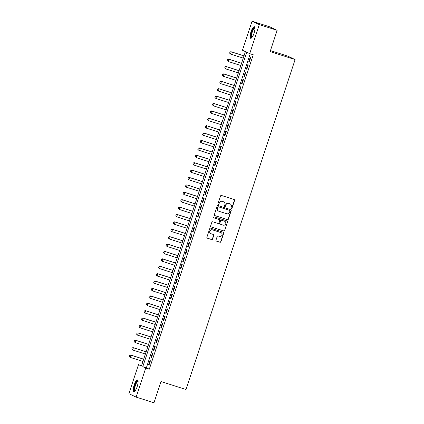 <?xml version="1.0" encoding="UTF-8"?>
<svg xmlns="http://www.w3.org/2000/svg" width="424" height="424" viewBox="0 0 424 424"><rect width="100%" height="100%" fill="white"/><g stroke="black" fill="none" stroke-linecap="round" stroke-linejoin="round"><path stroke-width="0.64" d="M231.35 208.518A0.535 0.514 115.2 0 0 232.013 208.168L234.562 200.451A0.763 0.737 115.2 0 0 234.101 199.503L221.487 195.469A0.763 0.737 115.2 0 0 220.549 195.968L217.994 203.684A0.535 0.514 115.2 0 0 218.318 204.352A0.535 0.514 115.2 0 0 218.975 203.997L219.309 203.001A2.449 2.353 115.2 0 1 222.319 201.395L223.369 201.729A2.449 2.353 115.2 0 1 224.842 204.771L224.513 205.767A0.535 0.514 115.2 0 0 224.837 206.435A0.535 0.514 115.2 0 0 225.494 206.08L225.822 205.084A2.449 2.353 115.2 0 1 228.833 203.478L229.888 203.812A2.449 2.353 115.2 0 1 231.361 206.854L231.032 207.85A0.535 0.514 115.2 0 0 231.35 208.518M231.202 208.438A0.535 0.514 115.2 0 0 231.817 208.073L234.366 200.356A0.763 0.737 115.2 0 0 234.085 199.497M218.164 204.267A0.535 0.514 115.2 0 0 218.779 203.907L219.309 203.001M224.683 206.356A0.535 0.514 115.2 0 0 225.298 205.99L225.822 205.084M134.159 385.056A6.079 1.675 107.7 0 1 137.535 379.978A6.079 1.675 107.7 0 1 137.212 386.492A6.079 1.675 107.7 0 1 133.83 391.564A6.079 1.675 107.7 0 1 134.159 385.056M250.987 31.805A6.079 1.675 107.7 0 1 254.363 26.728A6.079 1.675 107.7 0 1 254.034 33.242A6.079 1.675 107.7 0 1 250.658 38.314A6.079 1.675 107.7 0 1 250.987 31.805M215.97 240.154A0.763 0.737 115.2 0 0 216.431 241.102L219.971 242.237A0.763 0.737 115.2 0 0 220.909 241.733L223.745 233.163A0.763 0.737 115.2 0 0 223.284 232.214L210.67 228.181A0.763 0.737 115.2 0 0 209.726 228.684L206.896 237.249A0.763 0.737 115.2 0 0 207.357 238.203L211.629 239.571A0.763 0.737 115.2 0 0 212.572 239.067L213.781 235.399A0.763 0.737 115.2 0 0 213.325 234.451L211.205 233.772A2.046 1.966 115.2 0 1 210.013 231.107A2.046 1.966 115.2 0 1 212.488 229.888L220.793 232.543A2.046 1.966 115.2 0 1 221.98 235.203A2.046 1.966 115.2 0 1 219.505 236.428L218.122 235.983A0.763 0.737 115.2 0 0 217.183 236.486L215.97 240.154M252.073 21.2L269.924 26.908L277.158 30.316L270.125 51.585L295.115 59.572L185.993 389.518L161.009 381.531L153.97 402.8L136.125 397.092L128.885 393.684L138.489 364.645L141.42 366.029L245.406 51.617L242.47 50.239L252.073 21.2L259.308 24.608L249.709 53.647L246.773 52.263L142.793 366.675L145.724 368.059L136.125 397.092M277.158 30.316L259.308 24.608M250.208 53.806L146.359 367.815L149.296 369.198L253.276 54.786L249.709 53.647M149.296 369.198L145.724 368.059M227.439 219.653A0.763 0.737 115.2 0 0 228.377 219.15L231.213 210.58A0.763 0.737 115.2 0 0 230.751 209.631L218.137 205.598A0.763 0.737 115.2 0 0 217.194 206.101L214.364 214.666A0.763 0.737 115.2 0 0 214.825 215.62L227.243 219.558A0.763 0.737 115.2 0 0 228.181 219.054L231.016 210.489A0.763 0.737 115.2 0 0 230.736 209.626M227.476 221.874L224.646 230.439A0.763 0.737 115.2 0 1 223.702 230.942L211.088 226.909A0.763 0.737 115.2 0 1 210.627 225.96L211.841 222.293A0.763 0.737 115.2 0 1 212.784 221.789L217.899 223.427A0.763 0.737 115.2 0 0 218.837 222.923L219.643 220.491A0.763 0.737 115.2 0 0 219.182 219.542L213.855 217.841A0.535 0.514 115.2 0 1 213.548 217.141A0.535 0.514 115.2 0 1 214.194 216.823L227.02 220.92A0.763 0.737 115.2 0 1 227.476 221.874L224.646 230.439M249.291 61.888L250.759 57.447L250.271 57.219L248.803 61.655L249.291 61.888M246.842 69.287L248.31 64.846L247.823 64.618L246.355 69.054L246.842 69.287M244.399 76.68L245.867 72.244L245.374 72.011L243.906 76.453L244.399 76.68M241.95 84.079L243.418 79.643L242.931 79.41L241.463 83.851L241.95 84.079M239.502 91.478L240.97 87.042L240.482 86.809L239.014 91.25L239.502 91.478M237.058 98.877L238.527 94.435L238.034 94.208L236.566 98.644L237.058 98.877M234.61 106.276L236.078 101.834L235.59 101.606L234.122 106.042L234.61 106.276M232.161 113.674L233.629 109.233L233.142 109.005L231.674 113.441L232.161 113.674M229.718 121.068L231.186 116.632L230.698 116.399L229.23 120.84L229.718 121.068M227.269 128.467L228.737 124.031L228.25 123.797L226.782 128.239L227.269 128.467M224.826 135.866L226.294 131.429L225.801 131.196L224.333 135.638L224.826 135.866M222.377 143.264L223.846 138.823L223.358 138.595L221.89 143.031L222.377 143.264M219.929 150.663L221.397 146.222L220.909 145.994L219.441 150.43L219.929 150.663M217.486 158.062L218.954 153.621L218.461 153.393L216.993 157.829L217.486 158.062M215.037 165.455L216.505 161.019L216.017 160.786L214.549 165.228L215.037 165.455M212.588 172.854L214.056 168.418L213.569 168.185L212.101 172.626L212.588 172.854M210.145 180.253L211.613 175.817L211.126 175.584L209.657 180.025L210.145 180.253M207.696 187.652L209.165 183.21L208.677 182.983L207.209 187.419L207.696 187.652M205.253 195.051L206.721 190.609L206.228 190.381L204.76 194.817L205.253 195.051M202.804 202.449L204.273 198.008L203.785 197.78L202.317 202.216L202.804 202.449M200.356 209.843L201.824 205.407L201.336 205.174L199.868 209.615L200.356 209.843M197.913 217.242L199.381 212.806L198.888 212.572L197.42 217.014L197.913 217.242M195.464 224.641L196.932 220.204L196.445 219.971L194.976 224.413L195.464 224.641M193.015 232.039L194.483 227.598L193.996 227.37L192.528 231.806L193.015 232.039M190.572 239.438L192.04 234.997L191.547 234.769L190.084 239.205L190.572 239.438M188.124 246.837L189.592 242.396L189.104 242.168L187.636 246.604L188.124 246.837M185.68 254.23L187.148 249.794L186.655 249.561L185.187 254.003L185.68 254.23M183.232 261.629L184.7 257.193L184.212 256.96L182.744 261.401L183.232 261.629M180.783 269.028L182.251 264.592L181.763 264.359L180.295 268.8L180.783 269.028M178.34 276.427L179.808 271.985L179.315 271.757L177.847 276.194L178.34 276.427M175.891 283.826L177.359 279.384L176.872 279.156L175.404 283.592L175.891 283.826M173.442 291.224L174.911 286.783L174.423 286.555L172.955 290.991L173.442 291.224M170.999 298.618L172.467 294.182L171.974 293.949L170.512 298.39L170.999 298.618M168.551 306.017L170.019 301.581L169.531 301.347L168.063 305.789L168.551 306.017M166.107 313.416L167.57 308.979L167.083 308.746L165.614 313.188L166.107 313.416M163.659 320.814L165.127 316.373L164.639 316.145L163.171 320.581L163.659 320.814M161.21 328.213L162.678 323.772L162.191 323.544L160.722 327.98L161.21 328.213M158.767 335.607L160.235 331.171L159.742 330.943L158.274 335.379L158.767 335.607M156.318 343.005L157.786 338.569L157.299 338.336L155.831 342.778L156.318 343.005M153.87 350.404L155.338 345.968L154.85 345.735L153.382 350.176L153.87 350.404M151.426 357.803L152.894 353.362L152.402 353.134L150.933 357.575L151.426 357.803M149.958 360.533L148.49 364.969L148.978 365.202L150.446 360.76L149.958 360.533M295.115 59.572L287.875 56.164L270.454 50.594M141.558 365.626L138.489 364.645M146.359 367.815L142.793 366.675M248.803 61.655L249.312 61.819M246.355 69.054L246.863 69.218M243.906 76.453L244.42 76.617M241.463 83.851L241.972 84.016M239.014 91.25L239.523 91.409M236.566 98.644L237.08 98.808M234.122 106.042L234.631 106.207M231.674 113.441L232.188 113.606M229.23 120.84L229.739 121.004M226.782 128.239L227.291 128.403M224.333 135.638L224.847 135.797M221.89 143.031L222.399 143.195M219.441 150.43L219.95 150.594M216.993 157.829L217.507 157.993M214.549 165.228L215.058 165.392M212.101 172.626L212.615 172.791M209.657 180.025L210.166 180.184M207.209 187.419L207.718 187.583M204.76 194.817L205.274 194.982M202.317 202.216L202.826 202.381M199.868 209.615L200.377 209.779M197.42 217.014L197.934 217.178M194.976 224.413L195.485 224.572M192.528 231.806L193.042 231.97M190.084 239.205L190.593 239.369M187.636 246.604L188.145 246.768M185.187 254.003L185.701 254.167M182.744 261.401L183.253 261.566M180.295 268.8L180.804 268.959M177.847 276.194L178.361 276.358M175.404 283.592L175.912 283.757M172.955 290.991L173.469 291.156M170.512 298.39L171.02 298.554M168.063 305.789L168.572 305.953M165.614 313.188L166.129 313.347M163.171 320.581L163.68 320.745M160.722 327.98L161.231 328.144M158.274 335.379L158.788 335.543M155.831 342.778L156.339 342.942M153.382 350.176L153.896 350.341M150.933 357.575L151.448 357.734M148.49 364.969L148.999 365.133M230.163 203.923L229.967 203.827A2.449 2.353 115.2 0 0 229.691 203.721L229.888 203.812M225.626 204.993A2.449 2.353 115.2 0 1 228.642 203.382L229.691 203.721M223.644 201.84L223.448 201.744A2.449 2.353 115.2 0 0 223.172 201.638L223.369 201.729M219.113 202.905A2.449 2.353 115.2 0 1 222.123 201.299L223.172 201.638M214.645 215.53L227.243 219.558M229.967 211.067A0.535 0.514 115.2 0 0 229.644 210.399L218.572 206.859A0.535 0.514 115.2 0 0 217.915 207.209L217.565 208.263A2.449 2.353 115.2 0 0 219.038 211.306L226.607 213.722A2.449 2.353 115.2 0 0 229.617 212.117L229.967 211.067M218.763 211.194L218.567 211.104A2.449 2.353 115.2 0 1 217.369 208.173L217.719 207.119A0.535 0.514 115.2 0 1 218.376 206.769L229.448 210.309M210.908 226.824L223.506 230.852A0.763 0.737 115.2 0 0 224.45 230.349M219.155 219.526A0.763 0.737 115.2 0 0 218.985 219.447L213.707 217.761M223.204 225.123A2.046 1.966 115.2 0 0 224.72 221.328A2.046 1.966 115.2 0 0 224.492 221.238L221.567 220.305A0.763 0.737 115.2 0 0 220.623 220.803L219.823 223.236A0.763 0.737 115.2 0 0 220.279 224.19L223.204 225.123M224.72 221.328L224.524 221.238A2.046 1.966 115.2 0 0 224.296 221.148L224.492 221.238M220.194 224.153L219.998 224.063A0.763 0.737 115.2 0 1 219.627 223.146L220.427 220.713A0.763 0.737 115.2 0 1 221.37 220.21L224.296 221.148M227.285 221.779A0.763 0.737 115.2 0 0 227.004 220.915M221.021 232.633L220.825 232.538A2.046 1.966 115.2 0 0 220.597 232.447L220.793 232.543M210.972 233.682L210.776 233.587A2.046 1.966 115.2 0 1 212.292 229.792L220.597 232.447M207.177 238.113L211.433 239.475A0.763 0.737 115.2 0 0 212.376 238.972L213.59 235.304A0.763 0.737 115.2 0 0 213.309 234.446M216.251 241.018L219.775 242.141A0.763 0.737 115.2 0 0 220.713 241.638L223.549 233.073A0.763 0.737 115.2 0 0 223.268 232.209M244.001 55.862L230.921 51.68L231.276 51.845L230.539 54.065L243.249 58.125M229.649 53.143L230.539 54.065L229.591 53.117L230.015 52.03L229.591 53.117M243.986 55.91L231.276 51.845L230.015 52.03M229.956 52.004L230.921 51.68M251.782 37.704A5.263 1.447 107.7 0 1 251.761 32.081A5.263 1.447 107.7 0 1 254.925 27.878M254.946 28.185A4.871 1.341 -72.3 0 0 254.925 28.175A4.871 1.341 -72.3 0 0 252.216 32.245A4.871 1.341 -72.3 0 0 251.957 37.46A4.871 1.341 -72.3 0 0 251.983 37.466M254.638 26.945A6.042 1.664 -72.3 0 0 251.565 31.991A6.042 1.664 -72.3 0 0 251.008 38.303M134.959 390.954A5.263 1.447 107.7 0 1 134.419 387.229A5.263 1.447 107.7 0 1 137.026 381.319A5.263 1.447 107.7 0 1 138.102 381.128M138.123 381.436A4.871 1.341 -72.3 0 0 138.097 381.425A4.871 1.341 -72.3 0 0 137.328 381.775A4.871 1.341 -72.3 0 0 135.018 386.794A4.871 1.341 -72.3 0 0 135.129 390.711A4.871 1.341 -72.3 0 0 135.155 390.716M137.816 380.196A6.042 1.664 -72.3 0 0 137.138 380.63A6.042 1.664 -72.3 0 0 134.397 386.386A6.042 1.664 -72.3 0 0 134.185 391.553M241.553 63.255L228.478 59.074L228.828 59.243L228.091 61.459L240.806 65.524M227.2 60.542L228.091 61.459L227.142 60.51L227.571 59.429L227.142 60.51M241.537 63.303L228.828 59.243L227.571 59.429M227.508 59.402L228.478 59.074M239.109 70.654L226.029 66.473L226.379 66.637L225.648 68.858L238.357 72.923M224.757 67.941L225.648 68.858L224.699 67.909L225.123 66.828L224.699 67.909M239.094 70.702L226.379 66.637L225.123 66.828M225.065 66.801L226.029 66.473M236.661 78.053L223.581 73.871L223.936 74.036L223.199 76.256L235.914 80.322M222.309 75.334L223.199 76.256L222.25 75.308L222.616 74.2L222.25 75.308M236.645 78.101L223.936 74.036L222.674 74.227M222.616 74.2L223.581 73.871M234.212 85.452L221.137 81.27L221.487 81.435L220.756 83.655L233.465 87.72M219.86 82.733L220.756 83.655L219.802 82.707L220.231 81.625L219.802 82.707M234.196 85.5L221.487 81.435L220.231 81.625M220.173 81.599L221.137 81.27M231.769 92.851L218.689 88.669L219.038 88.833L218.307 91.054L231.016 95.119M217.417 90.132L218.307 91.054L217.358 90.105L217.724 88.992L217.358 90.105M231.753 92.898L219.038 88.833L217.782 89.024M217.724 88.992L218.689 88.669M229.32 100.244L216.24 96.068L216.595 96.232L215.858 98.453L228.573 102.513M214.968 97.531L215.858 98.453L214.91 97.504L215.334 96.418L214.91 97.504M229.304 100.297L216.595 96.232L215.334 96.418M215.275 96.391L216.24 96.068M226.877 107.643L213.797 103.461L214.147 103.631L213.415 105.846L226.125 109.911M212.525 104.929L213.415 105.846L212.461 104.898L212.89 103.816L212.461 104.898M226.861 107.691L214.147 103.631L212.89 103.816M212.832 103.79L213.797 103.461M224.429 115.042L211.348 110.86L211.703 111.024L210.967 113.245L223.676 117.31M210.076 112.323L210.967 113.245L210.018 112.296L210.442 111.215L210.018 112.296M224.413 115.09L211.703 111.024L210.442 111.215M210.383 111.189L211.348 110.86M221.98 122.441L208.905 118.259L209.255 118.423L208.518 120.644L221.233 124.709M207.627 119.722L208.518 120.644L207.569 119.695L207.999 118.614L207.569 119.695M221.964 122.488L209.255 118.423L207.999 118.614M207.935 118.588L208.905 118.259M219.537 129.839L206.456 125.658L206.806 125.822L206.075 128.043L218.784 132.108M205.184 127.121L206.075 128.043L205.126 127.094L205.492 125.986L205.126 127.094M219.521 129.887L206.806 125.822L205.55 126.013M205.492 125.986L206.456 125.658M217.088 137.238L204.008 133.056L204.363 133.221L203.626 135.442L216.341 139.501M202.736 134.519L203.626 135.442L202.677 134.493L203.043 133.38L202.677 134.493M217.072 137.286L204.363 133.221L203.101 133.412M203.043 133.38L204.008 133.056M214.639 144.632L201.564 140.45L201.914 140.62L201.183 142.84L213.892 146.9M200.287 141.918L201.183 142.84L200.229 141.892L200.6 140.779L200.229 141.892M214.624 144.685L201.914 140.62L200.658 140.805M200.6 140.779L201.564 140.45M212.196 152.031L199.116 147.849L199.466 148.018L198.734 150.234L211.444 154.299M197.844 149.317L198.734 150.234L197.785 149.285L198.209 148.204L197.785 149.285M212.18 152.078L199.466 148.018L198.209 148.204M198.151 148.177L199.116 147.849M209.748 159.429L196.667 155.248L197.022 155.412L196.286 157.633L209 161.698M195.395 156.71L196.286 157.633L195.337 156.684L195.761 155.603L195.337 156.684M209.732 159.477L197.022 155.412L195.761 155.603M195.703 155.576L196.667 155.248M207.304 166.828L194.224 162.646L194.574 162.811L193.842 165.031L206.552 169.097M192.952 164.109L193.842 165.031L192.888 164.083L193.259 162.975L192.888 164.083M207.288 166.876L194.574 162.811L193.318 163.002M193.259 162.975L194.224 162.646M204.856 174.227L191.775 170.045L192.13 170.209L191.394 172.43L204.103 176.495M190.503 171.508L191.394 172.43L190.445 171.482L190.869 170.4L190.445 171.482M204.84 174.275L192.13 170.209L190.869 170.4M190.811 170.374L191.775 170.045M202.407 181.626L189.332 177.444L189.682 177.608L188.945 179.829L201.66 183.889M188.055 178.907L188.945 179.829L187.996 178.88L188.362 177.767L187.996 178.88M202.391 181.673L189.682 177.608L188.426 177.799M188.362 177.767L189.332 177.444M199.964 189.019L186.883 184.838L187.233 185.007L186.502 187.228L199.211 191.288M185.611 186.306L186.502 187.228L185.553 186.279L185.919 185.166L185.553 186.279M199.948 189.072L187.233 185.007L185.977 185.193M185.919 185.166L186.883 184.838M197.515 196.418L184.435 192.236L184.79 192.406L184.053 194.621L196.768 198.686M183.163 193.704L184.053 194.621L183.104 193.673L183.528 192.591L183.104 193.673M197.499 196.466L184.79 192.406L183.528 192.591M183.47 192.565L184.435 192.236M195.067 203.817L181.991 199.635L182.341 199.799L181.61 202.02L194.319 206.085M180.714 201.098L181.61 202.02L180.656 201.071L181.085 199.99L180.656 201.071M195.051 203.864L182.341 199.799L181.085 199.99M181.027 199.964L181.991 199.635M192.623 211.216L179.543 207.034L179.893 207.198L179.161 209.419L191.871 213.484M178.271 208.497L179.161 209.419L178.213 208.47L178.637 207.389L178.213 208.47M192.607 211.263L179.893 207.198L178.637 207.389M178.578 207.363L179.543 207.034M190.175 218.614L177.094 214.433L177.449 214.597L176.713 216.818L189.427 220.883M175.822 215.896L176.713 216.818L175.764 215.869L176.188 214.788L175.764 215.869M190.159 218.662L177.449 214.597L176.188 214.788M176.13 214.761L177.094 214.433M187.731 226.013L174.651 221.832L175.001 221.996L174.269 224.217L186.979 228.276M173.379 223.294L174.269 224.217L173.315 223.268L173.686 222.155L173.315 223.268M187.715 226.061L175.001 221.996L173.745 222.187M173.686 222.155L174.651 221.832M185.283 233.407L172.202 229.225L172.557 229.395L171.821 231.615L184.53 235.675M170.93 230.693L171.821 231.615L170.872 230.667L171.238 229.554L170.872 230.667M185.267 233.46L172.557 229.395L171.296 229.58M171.238 229.554L172.202 229.225M182.834 240.806L169.759 236.624L170.109 236.793L169.372 239.009L182.087 243.074M168.482 238.092L169.372 239.009L168.423 238.06L168.853 236.979L168.423 238.06M182.818 240.853L170.109 236.793L168.853 236.979M168.789 236.952L169.759 236.624M180.391 248.204L167.31 244.023L167.66 244.187L166.929 246.408L179.638 250.473M166.038 245.485L166.929 246.408L165.98 245.459L166.404 244.378L165.98 245.459M180.375 248.252L167.66 244.187L166.404 244.378M166.346 244.351L167.31 244.023M177.942 255.603L164.862 251.421L165.217 251.586L164.48 253.806L177.195 257.872M163.59 252.884L164.48 253.806L163.532 252.858L163.956 251.777L163.532 252.858M177.926 255.651L165.217 251.586L163.956 251.777M163.897 251.75L164.862 251.421M175.494 263.002L162.418 258.82L162.768 258.985L162.037 261.205L174.746 265.27M161.141 260.283L162.037 261.205L161.083 260.257L161.512 259.175L161.083 260.257M175.478 263.05L162.768 258.985L161.512 259.175M161.454 259.149L162.418 258.82M173.05 270.401L159.97 266.219L160.32 266.383L159.588 268.604L172.298 272.664M158.698 267.682L159.588 268.604L158.64 267.655L159.005 266.542L158.64 267.655M173.034 270.448L160.32 266.383L159.064 266.574M159.005 266.542L159.97 266.219M170.602 277.794L157.521 273.613L157.876 273.782L157.14 275.998L169.854 280.063M156.249 275.081L157.14 275.998L156.191 275.054L156.615 273.968L156.191 275.054M170.586 277.847L157.876 273.782L156.615 273.968M156.557 273.941L157.521 273.613M168.158 285.193L155.078 281.011L155.428 281.181L154.696 283.396L167.406 287.461M153.806 282.479L154.696 283.396L153.742 282.448L154.172 281.366L153.742 282.448M168.143 285.241L155.428 281.181L154.172 281.366M154.113 281.34L155.078 281.011M165.71 292.592L152.629 288.41L152.984 288.574L152.248 290.795L164.957 294.86M151.357 289.873L152.248 290.795L151.299 289.846L151.665 288.739L151.299 289.846M165.694 292.639L152.984 288.574L151.723 288.765M151.665 288.739L152.629 288.41M163.261 299.991L150.181 295.809L150.536 295.973L149.799 298.194L162.514 302.259M148.909 297.272L149.799 298.194L148.851 297.245L149.274 296.164L148.851 297.245M163.245 300.038L150.536 295.973L149.274 296.164M149.216 296.137L150.181 295.809M160.818 307.389L147.738 303.208L148.087 303.372L147.356 305.593L160.065 309.658M146.466 304.671L147.356 305.593L146.407 304.644L146.831 303.563L146.407 304.644M160.802 307.437L148.087 303.372L146.831 303.563M146.773 303.536L147.738 303.208M158.369 314.788L145.289 310.606L145.644 310.771L144.907 312.991L157.622 317.051M144.017 312.069L144.907 312.991L143.959 312.043L144.324 310.93L143.959 312.043M158.353 314.836L145.644 310.771L144.383 310.962M144.324 310.93L145.289 310.606M155.921 322.182L142.846 318L143.195 318.17L142.464 320.385L155.173 324.45M141.568 319.468L142.464 320.385L141.51 319.442L141.939 318.355L141.51 319.442M155.905 322.235L143.195 318.17L141.939 318.355M141.881 318.329L142.846 318M153.477 329.581L140.397 325.399L140.747 325.568L140.015 327.784L152.725 331.849M139.125 326.867L140.015 327.784L139.067 326.835L139.491 325.754L139.067 326.835M153.462 329.628L140.747 325.568L139.491 325.754M139.432 325.727L140.397 325.399M151.029 336.979L137.948 332.798L138.304 332.962L137.567 335.183L150.282 339.248M136.676 334.26L137.567 335.183L136.618 334.234L136.984 333.126L136.618 334.234M151.013 337.027L138.304 332.962L137.042 333.153M136.984 333.126L137.948 332.798M148.586 344.378L135.505 340.196L135.855 340.361L135.124 342.581L147.833 346.647M134.228 341.659L135.124 342.581L134.169 341.633L134.599 340.551L134.169 341.633M148.57 344.426L135.855 340.361L134.599 340.551M134.541 340.525L135.505 340.196M146.137 351.777L133.056 347.595L133.412 347.76L132.675 349.98L145.384 354.045M131.785 349.058L132.675 349.98L131.726 349.031L132.15 347.95L131.726 349.031M146.121 351.825L133.412 347.76L132.15 347.95M132.092 347.924L133.056 347.595M143.688 359.176L130.608 354.994L130.963 355.158L130.226 357.379L142.941 361.439M129.336 356.457L130.226 357.379L129.278 356.43L129.643 355.317L129.278 356.43M143.672 359.223L130.963 355.158L129.702 355.349M129.643 355.317L130.608 354.994"/></g></svg>
